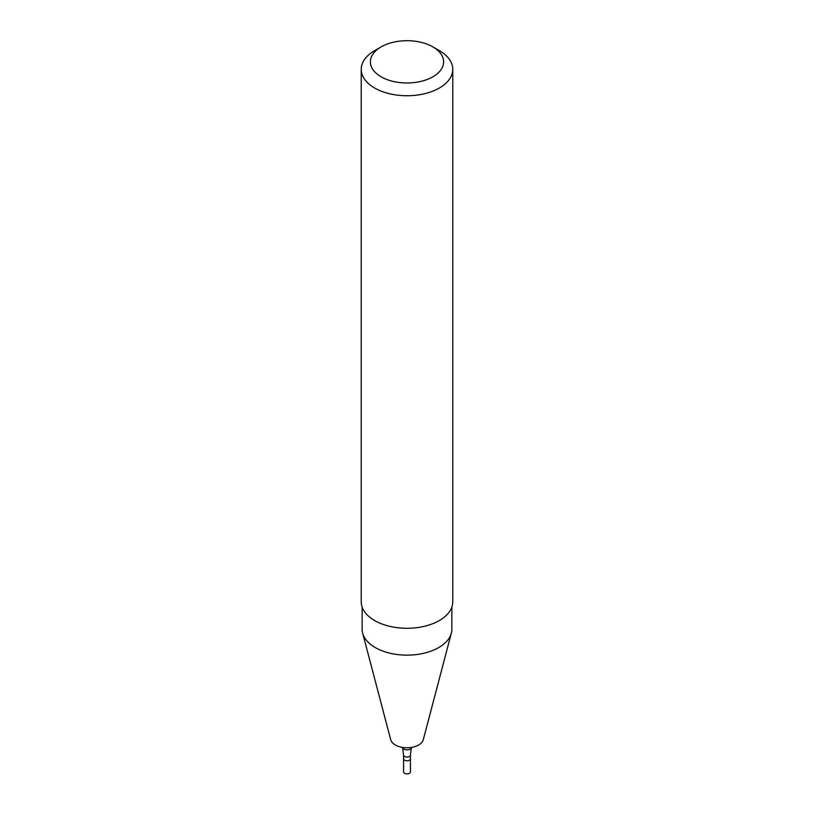 <?xml version="1.0" encoding="UTF-8"?>
<svg xmlns="http://www.w3.org/2000/svg" width="814" height="814" viewBox="0 0 814 814"><rect width="100%" height="100%" fill="white"/><g stroke="black" fill="none" stroke-linecap="round" stroke-linejoin="round"><path stroke-width="1.22" d="M409.432 760.215A3.429 1.984 180 0 1 405.687 760.652A3.429 1.984 180 0 1 403.571 758.821L403.571 771.896A3.429 1.984 180 0 0 405.687 773.727A3.429 1.984 180 0 0 409.432 773.3A3.429 1.984 180 0 0 410.429 771.896L410.429 758.821A3.429 1.984 180 0 1 409.432 760.215A3.429 1.984 180 0 1 405.687 760.652A3.429 1.984 180 0 1 403.571 758.821L403.571 755.077A3.429 1.984 180 0 0 405.687 756.908A3.429 1.984 180 0 0 409.432 756.481A3.429 1.984 180 0 0 410.429 755.077L410.429 758.821A3.429 1.984 180 0 1 409.432 760.215M451.851 607.122L451.851 629.253A44.851 25.895 180 0 1 451.343 633.15L423.29 739.692A16.473 9.514 180 0 1 418.65 744.993A16.473 9.514 180 0 1 401.862 747.303A16.473 9.514 180 0 1 390.71 739.692L362.657 633.15A44.851 25.895 180 0 1 362.149 629.253L362.149 607.122M451.343 633.15A44.851 25.895 180 0 1 438.715 647.568A44.851 25.895 180 0 1 393.009 653.856A44.851 25.895 180 0 1 362.657 633.15M432.895 46.897L439.367 50.631A45.767 26.424 180 0 1 452.767 69.312L452.767 601.861A45.767 26.424 180 0 1 439.367 620.543A45.767 26.424 180 0 1 389.489 626.271A45.767 26.424 180 0 1 361.233 601.861L361.233 69.312A45.767 26.424 180 0 1 374.633 50.631L381.105 46.897A36.62 21.144 180 0 1 432.895 46.897A36.62 21.144 180 0 1 432.895 76.791A36.62 21.144 180 0 1 381.105 76.791A36.62 21.144 180 0 1 381.105 46.897M452.767 69.312A45.767 26.424 180 0 1 439.367 88.004A45.767 26.424 180 0 1 389.489 93.732A45.767 26.424 180 0 1 361.233 69.312M410.429 755.077L411.385 747.7A4.436 2.564 180 0 1 410.134 749.124A4.436 2.564 180 0 1 405.616 749.745A4.436 2.564 180 0 1 402.615 747.7L403.571 755.077"/></g></svg>
